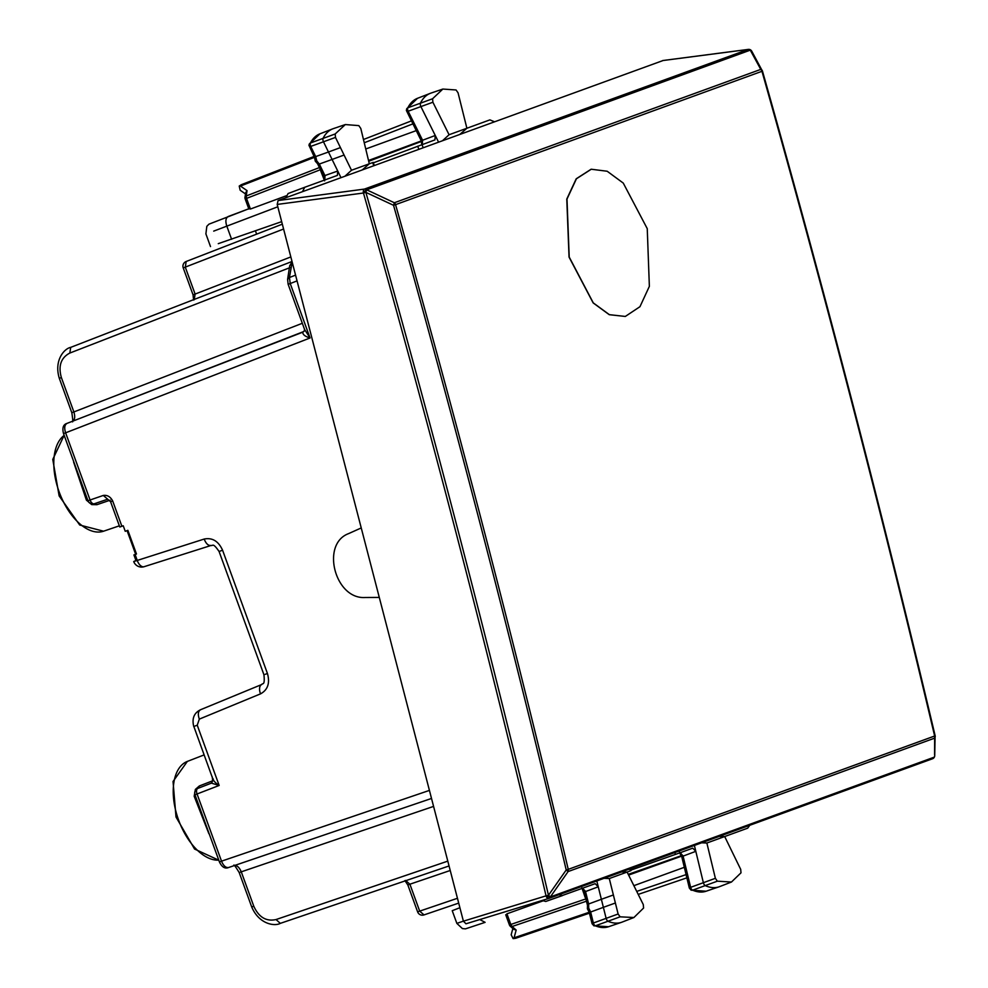 <?xml version="1.0" encoding="UTF-8"?>
<svg xmlns="http://www.w3.org/2000/svg" width="988" height="988" viewBox="0 0 988 988"><rect width="100%" height="100%" fill="white"/><g stroke="black" fill="none" stroke-linecap="round" stroke-linejoin="round"><path stroke-width="1.48" d="M131.367 542.461L127.057 530.63L127.86 530.334L136.468 553.996L135.665 554.293L131.367 542.461M121.882 526.258L112.681 500.965C110.434 496.729 107.309 494.877 103.308 495.445L110.582 501.731L119.783 527.024L123.228 525.777L125.241 531.297L127.86 530.334M220.201 861.647L221.522 861.166C223.486 865.871 225.869 867.983 228.697 867.489L228.636 867.501C225.017 869.032 221.942 867.18 219.422 861.931L197.439 801.527M239.985 872.305L241.27 871.836C239.232 867.155 236.824 865.056 234.057 865.537M72.223 421.53C73.075 422.913 72.939 419.974 71.815 412.7L73.878 411.947L61.367 377.564L60.083 378.034M72.42 421.407C74.841 419.999 75.323 416.85 73.878 411.947L302.328 323.286M64.294 433.3L65.616 432.818C64.084 427.952 64.566 424.803 67.048 423.37L66.999 423.383C63.232 424.544 62.071 427.94 63.516 433.584L85.499 493.975M297.055 280.888L290.237 283.544L289.435 277.517L287.594 279.394L288.138 284.297L304.588 329.498L310.059 337.982L290.237 283.544L288.916 284.025M107.593 499.236L94.342 503.757A5.039 2.803 -108.8 0 1 94.305 503.769A5.039 2.803 -108.8 0 1 90.056 499.953L65.616 432.818L310.059 337.982C305.045 336.463 302.637 334.524 302.81 332.178L66.999 423.383M304.032 331.363L304.588 329.498M204.183 539.053C212.334 537.423 218.459 541.152 222.572 550.217L219.077 551.489C212.519 541.893 212.865 546.327 211.123 545.45L211.222 545.425C208.394 545.919 206.047 543.795 204.183 539.053L133.713 561.567L135.936 560.443L133.923 554.923L136.468 553.996M429.422 790.4L221.522 861.166L197.081 794.031A5.039 2.803 -111.2 0 1 197.896 788.375A5.039 2.803 -111.2 0 1 197.933 788.362A5.039 5.039 0 0 0 194.982 794.784L219.163 785.46L197.242 725.217L195.044 726.019M211.407 783.138L219.163 785.46C215.063 782.632 213.075 780.434 213.223 778.902M194.982 794.784L197.563 801.873M212.297 776.963L212.618 780.829L199.329 785.966L195.377 789.412L194.179 796.242L208.777 833.44A52.537 28.874 70 0 0 209.357 834.267M194.179 796.242L195.155 794.723M195.377 789.412L195.846 790.4M213.21 780.458A3.359 1.507 -8.4 0 1 212.618 780.829L211.691 783.027M73.581 461.248A52.537 28.874 70 0 0 73.668 462.248L86.401 500.126L91.699 504.596L96.948 504.683L110.248 500.15M91.699 504.596L91.439 503.534M86.401 500.126L88.13 500.657M290.83 256.929L195.105 294.078L185.299 267.168L186.176 261.487A5.039 5.039 0 0 0 183.237 267.909L193.043 294.832L195.105 294.078L194.216 299.759M417.628 911.875A5.039 5.039 0 0 0 423.976 914.925L458.704 903.106L424.013 914.913L419.69 911.134L417.628 911.875L407.834 884.964L409.897 884.211L405.574 880.432M615.388 903.007L603.372 907.33L606.113 918.309A3.359 1.84 70 0 0 608.275 921.384A50.363 27.676 70 0 0 621.551 922.31A50.363 27.676 70 0 0 622.144 922.088L633.913 917.519L620.118 916.827L618.118 913.999L609.287 878.542L627.108 872.058L643.274 904.563L643.596 908.034L633.913 917.519M604.039 878.32L609.287 878.542M621.563 871.947L627.108 872.058L630.443 870.836L629.751 868.958M741 872.824L740.704 869.378L724.686 836.54L706.865 843.023L715.374 878.32L717.35 881.185L731.466 882.025L741 872.824M731.466 882.025L719.696 886.582A50.363 27.676 -110 0 1 719.103 886.804A50.363 27.676 -110 0 1 705.506 885.754A3.359 1.84 -110 0 1 703.357 882.642L694.391 845.444M701.628 842.801L706.865 843.023M719.153 836.428L724.686 836.54L747.681 828.166L749.806 825.264M362.287 169.899L369.314 163.773L360.805 128.477L358.817 125.612L345.306 124.562L335.179 133.973L335.475 137.418L351.493 170.257L371.797 162.897M340.428 147.595L328.461 152.004L323.496 141.827A3.359 1.84 -110 0 1 323.175 138.085A50.363 27.676 -110 0 1 332.758 128.848A50.363 27.676 -110 0 1 333.351 128.625L345.306 124.562M344.973 176.197L351.493 170.257M442.575 140.679L449.071 134.739L432.892 102.233L432.571 98.763L442.846 89.056L456.061 89.97L458.049 92.798L466.892 128.255L489.887 119.881L494.506 121.771M442.846 89.056L430.904 93.119A50.363 27.676 70 0 0 430.299 93.341A50.363 27.676 70 0 0 420.567 102.888A3.359 1.84 70 0 0 420.913 106.642L438.573 142.136M449.071 134.739L466.892 128.255L459.889 134.368M281.666 221.645L218.274 243.666M456.876 923.447L452.232 910.701L459.902 907.713M213.704 231.118L277.801 206.788M463.397 921.149L456.851 923.385L462.396 928.572L465.434 928.868L485.108 922.347L479.773 919.569M596.801 880.963L601.371 899.29L613.375 894.967M340.971 177.655L332.091 159.451L344.071 155.042M309.713 146.348L310.726 146.422A3.075 1.692 -110 0 1 310.43 143.001L335.179 133.973M324.731 180.149L325.052 175.79L319.322 164.045L332.091 159.451L328.461 152.004L315.703 156.586L316.765 160.921L319.334 164.045L317.556 163.712M317.667 163.946L323.57 176.037L337.735 171.023L337.39 175.395L304.773 187.263M309.281 144.026L310.43 143.001A50.079 27.528 -110 0 1 319.964 133.812L332.758 128.848M317.901 164.082L315.283 161.168L314.468 157.339L308.96 145.298L309.318 143.939L319.964 133.812M406.673 108.828L407.834 107.791A3.075 1.692 70 0 0 408.143 111.236L432.892 102.233M407.118 111.113L408.143 111.236L422.58 140.247L435.263 135.48L434.942 139.888L373.341 162.859M432.571 98.763L407.834 107.791A50.079 27.528 70 0 1 417.504 98.306L406.71 108.742L406.377 110.446L421.086 140.469L422.58 140.247L422.284 144.643M592.652 923.706L593.38 923.002A3.075 1.692 70 0 0 595.356 925.818L620.118 916.827M582.426 888.163L585.476 891.3L588.638 903.983L601.371 899.29L603.372 907.33L590.651 912.01L588.675 908.009L588.65 903.971L587.502 905.366M581.994 888.298L584.18 892.065L598.259 886.804L595.184 883.667L545.771 901.464L542.14 900.476M593.813 925.768L595.356 925.818A50.079 27.528 70 0 0 608.559 926.732L621.551 922.31M691.044 890.126L692.6 890.176A3.075 1.692 -110 0 1 690.624 887.335L715.374 878.32M691.131 890.176L689.328 888.051L681.745 856.621L695.811 851.335L692.736 848.173L679.806 852.866L679.127 851.001M689.92 888.089L690.624 887.335L683.029 855.843L679.979 852.656M630.776 870.169L679.806 852.866M559.072 894.696L562.543 895.56M629.578 871.12L630.443 870.836M302.452 191.684L304.749 187.275L288.126 193.524L285.816 197.736M515.662 938.279L589.441 913.171L515.662 938.279L513.118 938.6L511.166 934.796L512.858 928.51M241.368 184.682L314.023 156.475L241.368 184.682L239.22 186.065L240.17 190.239L245.506 193.957M249.285 208.604L250.421 209.036L286.174 195.822M319.433 167.565L246.21 195.982L246.543 198.39L245.16 198.884L248.865 209.048M247.037 190.635L246.21 195.982A3.359 1.988 -171.2 0 0 244.999 197.23L245.703 192.709L247.037 190.635L240.454 186.053L239.22 186.065M506.35 914.863L506.93 913.801L510.808 924.459L509.425 924.953A3.359 3.359 0 0 0 510.376 926.336A3.359 1.988 -48.8 0 0 512.105 926.509L516.168 930.066L514.069 937.81L513.118 938.6M585.884 898.907L510.808 924.459L512.105 926.509L586.464 901.204M510.376 926.336L513.809 929.35L516.168 930.066M589.194 912.171L592.071 923.706L593.899 925.805M589.564 911.331L590.639 912.023L593.38 923.002L618.118 913.999M542.82 900.945L506.93 913.801M585.514 897.413L586.106 899.796M681.103 852.842L680.349 852.496M681.028 854.694L680.621 855.929L628.257 874.368M628.615 875.084L681.609 856.139M633.876 885.668L684.314 867.303M315.308 157.808L315.691 156.598L310.726 146.422L335.475 137.418M320.47 169.689L320.075 168.874M321.149 171.085L320.31 169.751L246.543 198.39L250.421 209.036M421.777 142.408L420.678 141.716L368.709 161.254M365.745 148.99L416.195 130.638M368.524 160.476L421.296 140.926M256.633 234.144L255.447 230.883M663.072 60.527L278.085 200.552L277.196 204.43L463.397 921.174L465.978 923.792L548.661 898.475M748.842 49.474A3.359 1.84 82.6 0 0 748.311 49.4A3.359 1.84 82.6 0 0 748.101 49.449L364.473 189.079A3.359 1.791 82.4 0 0 363.411 192.981A3.359 1.025 -50 0 1 366.647 189.782A3.359 2.803 70 0 0 364.473 189.079L278.085 200.552M463.397 921.174L546.018 895.869A3.359 1.815 73 0 0 548.711 898.463L548.711 898.463A3.359 1.815 73 0 0 548.76 898.438A3.359 2.803 70 0 0 548.871 898.401L932.499 758.772A3.359 2.803 -110 0 0 933.981 757.302A3.359 1.371 -157.8 0 0 934.463 756.894A3.359 1.371 -157.8 0 1 934.463 756.894L934.475 756.833A3.359 1.371 -157.8 0 1 934.006 757.24L550.353 896.931A3.359 1.346 -157.5 0 1 546.018 895.869L548.476 895.276L550.378 896.869A3.359 1.346 -157.5 0 1 546.043 895.82L546.043 895.82C490.653 660.367 429.792 426.1 363.461 193.018A3.359 1.025 -50 0 1 366.684 189.82L750.263 50.153A3.359 2.803 -110 0 0 748.101 49.449L662.639 60.577M934.512 756.512A3.359 1.371 -157.8 0 1 934.475 756.833A3.359 3.359 0 0 0 934.734 755.659L934.734 755.487M277.196 204.43L363.461 193.018L365.869 192.364L366.684 189.82L394.36 202.75L760.76 69.395L762.39 71.05L751.745 51.166A3.359 3.359 0 0 0 750.966 50.215A3.359 1.062 130.3 0 0 750.917 50.166A3.359 1.062 130.3 0 0 750.263 50.153L750.312 50.19A3.359 1.062 -49.7 0 1 750.966 50.215A3.359 1.062 -49.7 0 1 751.102 50.512M465.928 923.805L548.711 898.463A3.359 3.359 0 0 0 548.871 898.401A3.359 2.803 70 0 0 550.353 896.931L568.112 871.564A3.359 2.803 -110 0 0 568.248 869.366L566.21 869.971C513.55 647.35 455.987 425.791 393.533 205.294L365.869 192.364C432.213 425.482 493.086 659.786 548.476 895.276L566.21 869.971L568.112 871.564L934.5 738.197A3.359 2.803 -110 0 0 934.648 736.011L568.248 869.366C515.575 646.732 458.012 425.161 395.558 204.652L395.558 204.652A3.359 2.803 -110 0 0 394.36 202.75L393.533 205.294L395.558 204.652L761.958 71.297A3.359 2.803 -110 0 0 760.76 69.395L750.312 50.19L751.942 51.845M934.562 754.758L934.648 736.011C881.926 513.389 824.363 291.818 761.958 71.297L761.958 71.297M935.093 735.813L934.734 755.659M625.318 316.444L609.361 314.666L593.269 302.884L569.212 257.053L566.989 199.045L576.436 178.754L591.256 169.232L607.188 171.245L623.267 183.089L647.251 228.648L649.363 286.347L639.965 306.688L625.318 316.444L609.263 314.69L593.158 302.908L569.051 257.09L566.779 199.082L576.214 178.803L591.034 169.281M379.293 597.419L365.227 597.493C334.981 599.654 320.495 543.993 348.628 533.606L361.238 527.938M64.171 435.375A52.092 28.64 70 0 0 60.564 495.544A52.092 28.64 70 0 0 103.579 531.198L119.35 525.826M218.793 860.202L194.562 849.038L176 817.002L173.048 781.471L187.362 761.402A52.092 28.64 70 0 0 177.334 816.36A52.092 28.64 70 0 0 218.768 860.14M253.78 906.218L251.718 906.972C259.128 924.435 274.837 926.497 280.32 923.36L276.023 919.556C266.217 921.693 258.794 917.247 253.78 906.218L241.27 871.836L433.584 806.406M59.502 378.243L59.305 378.318C53.747 360.101 64.529 348.455 70.679 347.381L292.016 261.487L70.716 347.368L69.839 353.049C60.947 357.718 58.119 365.893 61.367 377.564M295.56 275.133L289.435 277.517L292.176 262.092M287.594 279.394L289.669 266.007A5.039 2.976 8.8 0 1 291.509 264.129L292.596 263.71M289.99 267.612L69.839 353.049M303.822 331.511L67.048 423.37M447.799 861.128L276.023 919.556M228.636 867.501L431.521 798.452L228.697 867.489M449.046 865.957L280.357 923.348L449.046 865.957M211.395 783.138L197.896 788.375L211.383 783.138L213.075 779.594L193.833 726.464M197.242 725.217L199.317 719.116C197.686 714.275 198.119 711.15 200.601 709.717L200.502 709.755C194.043 712.953 191.796 718.535 193.747 726.489M222.572 550.217L267.439 673.495C270.119 683.079 267.822 689.871 260.536 693.86L199.317 719.116M260.536 693.86A8.398 4.668 -112.4 0 1 261.734 684.511A8.398 4.668 -112.4 0 1 261.832 684.474M261.635 684.548L200.601 709.717M267.439 673.495L265.241 674.298M211.012 545.487L144.236 566.655A8.398 4.668 -107.6 0 1 144.137 566.692A8.398 4.668 -107.6 0 1 137.209 560.295L135.097 554.503M103.308 495.445L87.957 500.718A5.039 5.039 0 0 0 94.317 503.769L107.63 499.236M112.681 500.965L111.36 501.447M199.329 785.966L198.403 788.189M96.948 504.683L94.811 503.584M183.237 267.909L283.581 229.018M457.456 898.277L419.69 911.134L409.897 884.211L450.232 870.49M282.321 224.177L186.176 261.487L282.321 224.177M717.35 881.185L692.6 890.176A50.079 27.528 -110 0 0 706.111 891.225L719.103 886.804M231.6 239.281L226.758 225.98C225.239 221.102 225.733 217.953 228.228 216.508L249.445 208.53M675.471 854.422L674.804 852.57M562.505 895.56L545.796 901.451M423.16 147.743L422.012 144.594M418.838 149.312L417.702 146.187M373.797 165.712L372.649 162.563M506.511 914.814L505.831 915.049M581.883 887.73L585.192 897.524M514.069 937.81L589.219 912.245L587.391 908.775L587.527 904.86M686.858 877.85L638.223 894.399L686.858 877.85M686.08 874.615L636.729 891.411M324.595 180.829L320.828 171.196M240.454 186.053L314.456 157.339M411.354 120.919L363.461 139.506L411.354 120.919M412.848 123.895L364.251 142.754M548.982 898.364L932.388 758.809A3.359 2.803 -110 0 0 932.499 758.772A3.359 3.359 0 0 0 934.463 756.894M64.146 435.3L52.772 459.432L59.132 495.902L79.719 525.023L103.579 531.198M233.835 865.562C233.6 863.957 235.391 866.303 239.207 872.589L251.718 906.972M71.815 412.7L59.305 378.318M289.669 266.007L292.065 261.659M219.077 551.489L263.944 674.767C265.093 686.302 262.524 682.72 261.734 684.511L200.502 709.755M211.123 545.45L144.137 566.692A8.398 8.398 0 0 1 133.726 561.579M187.362 761.402L204.096 754.918M87.957 500.718L85.388 493.654M193.043 294.832L193.599 300.043M407.834 884.964L404.907 880.604M210.506 246.568L205.875 233.823M205.899 233.897L206.813 226.351L208.95 224.165L248.766 208.789M417.504 98.306L430.299 93.341M593.874 925.793L608.559 926.732M706.111 891.225L691.094 890.151M630.962 870.638L630.282 868.773M374.316 165.527L373.168 162.378M304.749 187.275L288.101 193.524M244.999 197.23A3.359 3.359 0 0 0 245.16 198.884M505.733 914.789L509.425 924.953M584.18 892.065L587.44 905.119M679.534 852.792L681.745 856.621M323.57 176.037L324.311 180.322M421.086 140.469L421.851 144.816M662.862 60.527L748.311 49.4A3.359 3.359 0 0 1 750.917 50.166L750.966 50.215M935.228 736.616A3.359 3.359 0 0 0 935.142 735.751C882.42 513.143 824.856 291.584 762.464 71.062A3.359 3.359 0 0 0 762.18 70.37"/></g></svg>
